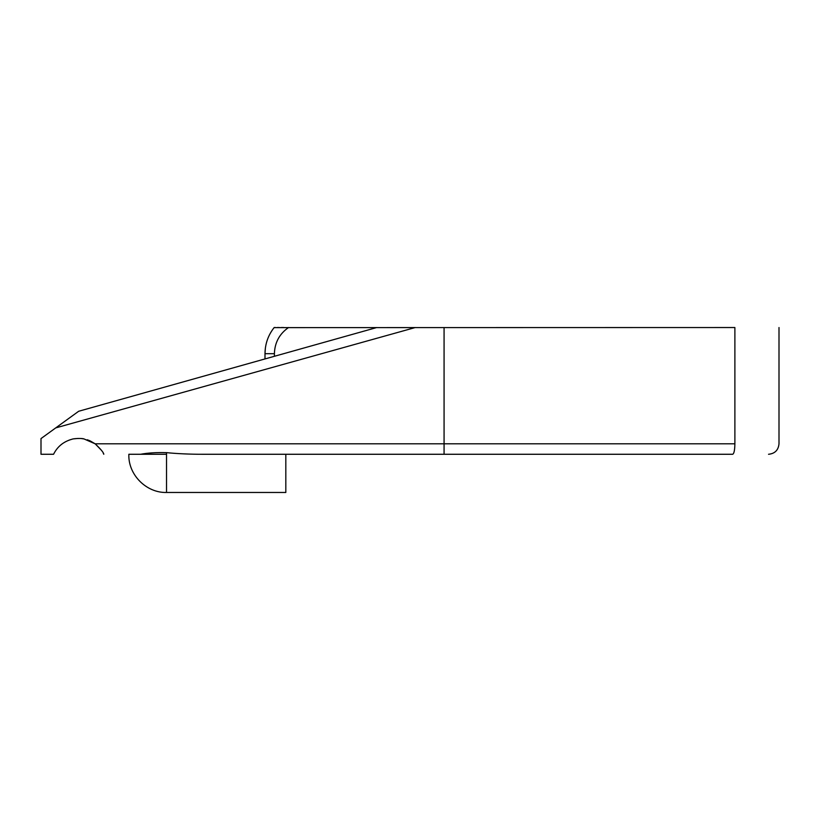 <?xml version="1.0" encoding="UTF-8"?>
<svg xmlns="http://www.w3.org/2000/svg" width="820" height="820" viewBox="0 0 820 820"><rect width="100%" height="100%" fill="white"/><g stroke="black" fill="none" stroke-linecap="round" stroke-linejoin="round"><path stroke-width="1.23" d="M285.821 454.27L285.821 492.471L285.821 454.27M274.106 327.621L734.884 327.529C792.684 327.529 792.684 327.529 734.884 327.529L734.884 443.804C734.771 450.17 734.043 453.655 732.691 454.27L444.071 454.27L444.071 327.529M376.79 327.529L264.993 358.934L264.993 353.697C265.096 343.898 268.16 335.175 274.177 327.529L275.643 327.529M277.16 327.529L279.241 327.529M281.209 327.529L283.679 327.529M128.843 454.27L140.609 454.27C147.887 452.906 156.517 452.363 166.522 452.64C176.73 453.726 191.244 454.321 202.827 454.27L444.071 454.27M90.179 440.904L95.13 443.804L84.029 438.946C81.959 438.034 73.216 438.567 71.965 439.243C63.509 441.59 57.379 446.603 53.566 454.27L41 454.27L41 438.577L55.739 427.896L415.309 327.529M73.011 415.371L78.679 411.261L264.993 358.934L78.679 411.261L55.739 427.896M288.537 327.529C279.456 333.853 274.741 342.575 274.403 353.697L274.403 356.29L283.207 353.82M272.517 356.823L274.403 356.29L274.403 353.697L264.993 353.697L265.372 348.039M60.782 424.227L61.92 423.407M63.437 422.31L64.995 421.183M66.502 420.086L68.173 418.876M69.946 417.585L71.309 416.601M60.854 444.881L61.408 444.43M69.044 440.145L71.832 439.274M73.984 438.823L78.085 438.433M81.467 438.567L83.886 438.915M87.207 439.766L89.523 440.617M146.77 453.655L146.237 453.737M95.212 443.866L101.557 450.405M103.248 453.193L103.791 454.27C103.679 452.64 100.788 449.155 95.13 443.804L734.884 443.804M274.403 356.29L264.993 358.934L274.403 356.29M140.609 454.27L166.522 454.27L166.522 492.471L166.522 452.64M128.843 454.792C128.289 474.882 146.431 493.025 166.522 492.471L285.821 492.471M768.535 454.27C774.88 453.644 778.364 450.149 779 443.804L779 327.529"/></g></svg>

